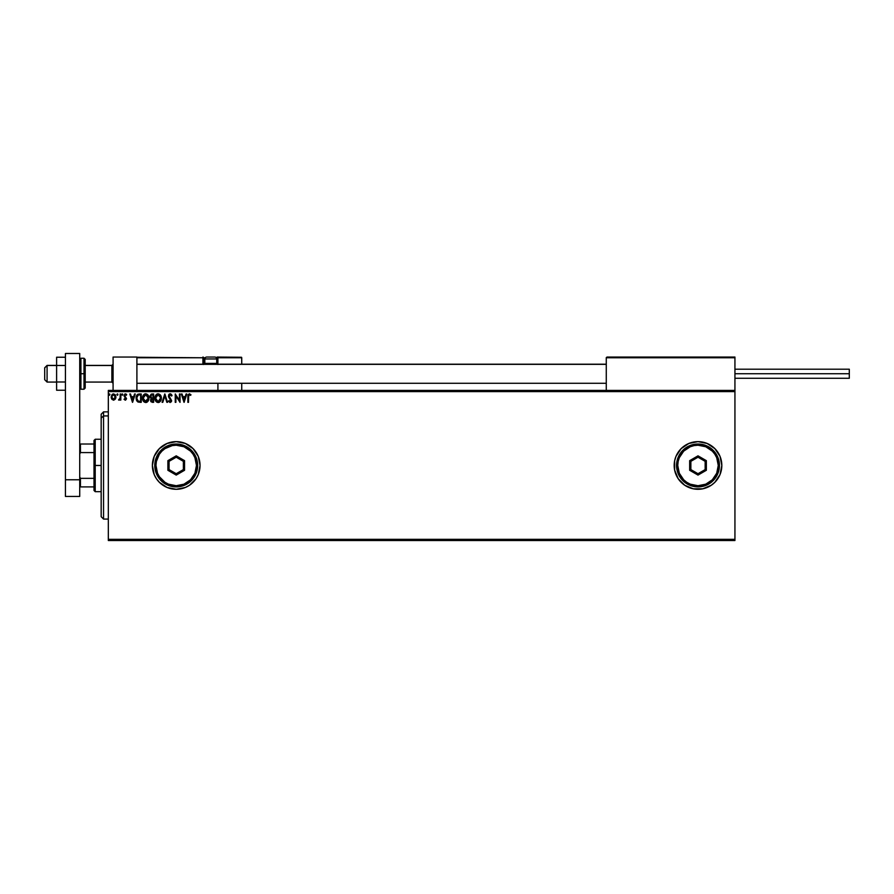 <?xml version="1.0" encoding="UTF-8"?>
<svg xmlns="http://www.w3.org/2000/svg" width="894" height="894" viewBox="0 0 894 894"><rect width="100%" height="100%" fill="white"/><g stroke="black" fill="none" stroke-linecap="round" stroke-linejoin="round"><path stroke-width="1.34" d="M702.65 442.094A23.825 23.825 0 0 0 674.177 465.461A23.825 23.825 0 0 1 698.002 441.636A23.825 23.825 0 0 1 721.827 465.461L720.016 456.342L714.854 448.62L707.12 443.458L698.002 441.636L688.883 443.458L681.161 448.62L675.998 456.342L674.635 460.812L674.635 470.11A23.825 23.825 0 0 0 702.65 488.839L711.244 485.274L714.854 482.313L720.016 474.58L721.827 465.461A23.825 23.825 0 0 1 698.002 489.286A23.825 23.825 0 0 1 674.177 465.461A23.825 23.825 0 0 0 674.635 470.088M702.662 488.828A23.825 23.825 0 0 0 721.827 465.506M152.393 465.461A23.825 23.825 0 0 1 176.219 441.636A23.825 23.825 0 0 1 200.044 465.461L198.233 456.342L193.07 448.62L185.337 443.458L176.219 441.636L167.1 443.458L159.367 448.62L154.204 456.342L152.393 465.461A23.825 23.825 0 0 0 156.394 478.681L159.367 482.313L167.1 487.476L176.219 489.286L185.337 487.476L189.461 485.274L196.032 478.703L198.233 474.58L200.044 465.461A23.825 23.825 0 0 1 176.219 489.286A23.825 23.825 0 0 1 152.393 465.461L154.204 474.58L156.405 478.703M156.416 478.715A23.825 23.825 0 0 0 196.021 478.715M196.043 478.681A23.825 23.825 0 0 0 198.222 474.613M108.319 540.512L734.935 540.512L108.319 540.512L108.319 391.606L734.935 391.606L734.935 539.328L108.319 539.328L108.319 540.512M734.935 390.41L108.319 390.41L108.319 539.328L734.935 539.328L734.935 540.512L734.935 391.606L108.319 391.606L108.319 390.41L734.935 390.41L734.935 391.606L734.935 357.052L734.935 390.41M115.896 396.746L115.281 399.182L115.896 396.746L115.08 394.6L113.281 393.896L111.772 394.947L111.214 397.305L111.985 399.394L113.683 400.188L115.281 399.182L113.415 400.188M120.187 393.986L120.824 393.986L120.187 393.986L120.087 398.132L118.578 399.976L120.187 399.182L120.824 400.076L120.824 393.986L120.824 400.076L120.824 393.986L120.187 393.986L120.087 398.132L118.578 399.976L120.187 399.182L120.824 400.076L120.187 400.076M125.518 393.885L126.702 394.701L124.791 394.042L124.042 395.886L125.808 398.903L124.031 399.316L125.551 400.154L126.479 398.869L124.668 395.606L125.126 394.723L126.333 395.271L126.702 394.701L125.383 393.885L124.031 395.64L125.853 398.623L124.031 399.316L125.272 400.188L124.031 399.316L125.853 398.623L124.031 395.64L125.048 397.439M139.978 402.322L141.241 402.322L141.241 393.986L137.866 394.243L136.491 395.897L136.134 398.635L137.095 401.317L141.241 402.322L141.241 393.986L139.308 393.986L141.241 393.986L141.241 402.322L138.112 402.077M151.019 401.775L150.55 400.255L152.461 402.322L153.645 402.322L153.645 393.986L151.142 394.176L150.036 395.93L151.332 398.489L150.807 401.428L153.645 402.322L153.645 393.986L153.645 402.322L152.058 402.3M162.786 402.322L162.093 402.322L164.764 393.986L162.093 402.322L162.786 402.322L164.82 395.997L166.843 402.322L167.547 402.322L164.876 393.986L167.547 402.322L164.876 393.986L162.093 402.322L162.786 402.322L164.82 395.997L166.843 402.322L167.547 402.322L166.843 402.322M179.415 393.986L179.415 400.188L175.246 393.986L175.246 402.322L175.883 402.322L175.883 396.109L180.052 402.322L180.052 393.986L179.415 393.986L180.052 393.986L179.415 393.986L179.415 400.188L175.246 393.986L175.246 402.322L175.883 402.322L175.883 396.109L180.052 402.322L180.052 393.986L179.917 402.322M189.271 393.785L190.958 394.735L189.383 393.773L188.019 394.846L187.852 402.322L188.5 402.322L188.668 395.182L189.494 394.634L190.634 395.383L190.958 394.735L189.383 393.773L187.852 396.69L187.852 402.322L188.5 402.322L188.5 396.78L189.394 394.634L190.634 395.383L190.958 394.735L190.634 395.383L189.394 394.634M674.635 470.11L678.2 478.703L684.77 485.274L693.353 488.828L702.65 488.828M186.086 393.986L186.79 393.986L184.119 402.322L186.79 393.986L186.086 393.986L185.237 396.657L182.89 396.657L182.03 393.986L181.337 393.986L184.008 402.322L186.79 393.986L186.086 393.986L185.237 396.657L182.89 396.657L182.03 393.986L181.337 393.986L184.008 402.322L181.337 393.986L182.03 393.986M168.508 401.127L169.011 400.613L168.642 401.372L170.117 402.546L171.592 400.937L169.055 395.785L170.083 394.634L171.514 396.02L172.039 395.595L170.832 393.941L169.402 393.986L168.508 396.802L170.955 400.814L170.307 401.663L169.011 400.613L168.508 401.127L170.117 402.546L171.603 400.59L169.044 396.042L170.206 394.634L171.514 396.02L172.039 395.595L170.162 393.773L168.396 396.031L170.966 400.624L170.128 401.685L169.111 400.803M161.345 398.121L160.35 394.969L157.746 393.796L155.344 395.964L155.109 399.663L156.741 402.132L158.92 402.423L160.596 400.993L161.345 398.121C161.378 395.751 160.305 394.299 158.126 393.773C155.958 394.321 154.885 395.774 154.93 398.165C154.885 400.568 155.969 402.021 158.171 402.546C160.339 401.976 161.389 400.501 161.345 398.121L161.3 398.869M148.94 398.121L147.711 394.679L144.984 393.885L142.939 395.964L142.705 399.663L144.336 402.132L146.515 402.423L148.192 400.993L148.94 398.121C148.974 395.751 147.901 394.299 145.722 393.773C143.554 394.321 142.481 395.774 142.526 398.165C142.481 400.568 143.565 402.021 145.778 402.546C147.935 401.976 148.985 400.501 148.94 398.121L148.896 398.869M134.558 393.986L135.262 393.986L132.58 402.322L135.262 393.986L134.558 393.986L133.698 396.657L131.362 396.657L130.502 393.986L129.809 393.986L132.48 402.322L135.262 393.986L134.558 393.986L133.698 396.657L131.362 396.657L130.502 393.986L129.809 393.986L132.48 402.322L129.809 393.986L130.502 393.986M122.858 394.578L122.377 393.885L121.785 394.578L122.322 395.271L122.858 394.578L122.322 395.271L122.858 394.578L122.322 395.271L121.785 394.578L122.322 395.271L121.785 394.578L122.322 393.885L121.785 394.578L122.322 393.885L122.858 394.578L122.322 395.271L121.785 394.578L122.322 393.885L122.858 394.578L122.322 395.271L121.785 394.578L122.322 395.271L121.785 394.578L122.322 395.271L121.785 394.578L122.322 395.271L122.322 393.885L122.858 394.578M117.405 395.271L117.807 394.12L116.879 394.455L117.639 395.204L117.941 394.578L117.405 395.271L117.941 394.578L117.405 395.271L116.868 394.578L117.405 395.271L117.405 393.885L117.405 395.271L116.868 394.578L117.405 393.885L117.941 394.578L117.405 395.271L116.868 394.578M109.917 394.578L109.381 395.271L109.783 394.12L108.878 394.332L109.504 395.249L109.917 394.578L109.381 395.271L109.917 394.578L109.381 395.271L108.844 394.578L109.381 395.271L109.381 393.885L109.381 395.271L108.844 394.578L109.381 393.885L109.917 394.578L109.381 395.271L108.856 394.455M716.418 450.352L717.815 452.23M200.044 465.461A23.825 23.825 0 0 0 196.043 452.241M196.021 452.208A23.825 23.825 0 0 0 156.416 452.208M156.394 452.241A23.825 23.825 0 0 0 154.215 456.32M721.827 465.428A23.825 23.825 0 0 0 702.662 442.094M675.998 456.342L675.518 457.605M675.518 473.317L675.998 474.58M717.815 478.703L720.016 474.58M721.369 470.11L721.514 469.328M188.5 402.322L187.852 402.322M187.863 396.288L187.908 395.45M190.634 395.383L189.707 394.701M188.656 395.182L188.533 395.74M188.533 395.807L188.5 396.455M184.063 400.311L183.169 397.517L184.957 397.517L184.063 400.311L183.169 397.517L184.957 397.517L184.063 400.311M175.883 402.322L175.246 402.322L175.392 393.986M171.514 394.567L171.894 395.282M172.039 395.595L171.413 395.785M171.514 396.02L169.949 394.656M170.452 394.667L169.044 396.042L169.402 397.115M169.055 395.796L170.016 397.886M169.044 396.042L169.357 397.048M171.514 401.283L171.246 401.887M169.011 400.613L170.307 401.663M169.916 401.663L170.966 400.624L169.782 398.724M170.966 400.624L170.128 401.685L170.966 400.624L170.575 399.551M169.514 398.445L169.022 397.841M168.642 394.88L169.1 394.232M169.737 401.574L169.212 400.97M160.965 400.221L160.596 400.993M159.59 402.088L158.92 402.423M156.159 401.641L155.701 401.037M155.344 400.367L155.109 399.663M155.087 399.573L154.975 398.925M156.148 394.701L156.975 394.042M157.992 394.634L160.697 397.819L158.149 401.685L155.567 398.165L158.149 394.634L159.054 394.846L158.149 394.634M159.4 395.059L160.127 395.908M160.093 395.841L160.607 397.126M160.372 399.897L159.858 400.78M156.182 400.467L158.45 401.663L156.64 401.026L155.712 399.361M155.712 396.958L156.048 396.076M159.02 401.473L158.45 401.663M160.227 400.221L159.277 401.317M160.663 398.724L160.562 399.327M151.332 398.489L150.55 400.255L151.332 398.489L150.047 395.841M150.326 397.64L150.091 397.025M150.013 396.523L151.98 393.986L153.645 393.986L151.768 393.997M151.142 398.646L150.728 399.272M152.215 401.473L151.242 400.724M153.008 401.473L152.338 401.473L153.008 401.473L153.008 398.802L153.008 401.473M151.187 400.244L152.673 398.802M153.008 397.942L153.008 394.846L153.008 397.942M151.432 397.752L150.762 395.729L151.656 397.841L150.684 396.735M150.65 396.355L151.79 394.869M152.271 394.846L151.645 394.902M148.572 400.221L148.192 400.993M147.186 402.088L146.515 402.423M143.766 401.641L143.297 401.037M142.939 400.367L142.705 399.663M142.682 399.573L142.571 398.925M143.744 394.701L144.582 394.042M143.308 396.958L143.163 398.165L145.744 394.634L148.303 398.121L145.152 401.596L143.778 400.467L145.744 401.685L143.163 398.165L143.643 396.076M148.303 398.121L148.27 397.539L148.303 398.121M146.996 395.059L147.722 395.908M146.616 401.473L146.046 401.663M147.968 399.897L146.873 401.317M148.27 398.735L148.158 399.327M139.118 393.986L139.308 393.986C137.084 394.288 136.011 395.64 136.111 398.053L137.866 401.954M136.503 400.311L136.301 399.674M136.123 397.674L136.201 396.947M136.827 395.226L137.542 394.433M138.123 401.138L136.748 398.053L138.201 395.059L140.604 394.846L140.604 401.473L137.832 400.937M138.335 401.238L140.604 401.473L140.604 394.846L139.911 394.846M136.748 398.053L136.838 397.059L136.748 398.053M137.296 400.311L136.927 399.45M137.14 396.143L136.838 397.059M132.535 400.311L131.63 397.517L133.429 397.517L132.535 400.311L131.63 397.517L133.429 397.517L132.535 400.311M125.383 393.885L126.702 394.701L126.333 395.271L125.451 394.634L124.668 395.606L126.49 398.59L125.272 400.188L124.031 399.316M125.227 399.439L124.411 398.802L125.227 399.439L124.411 398.802L125.227 399.439L124.411 398.802L125.227 399.439L125.853 398.623M126.155 394.12L126.333 395.271L125.451 394.634L126.333 395.271L125.451 394.634L124.668 395.606L125.451 394.634L124.668 395.606L126.49 398.59L124.825 396.187M126.333 395.271L125.529 394.634M125.272 400.188L126.49 398.59M119.07 400.188L118.88 399.327L119.55 399.272M119.17 399.439L120.12 397.875M119.975 398.545L120.165 397.081M115.896 397.305L113.549 393.885L111.202 397.014L111.828 399.182L113.683 400.188M111.538 398.679L111.236 397.584M111.214 397.305L111.214 396.746M111.772 394.947L112.61 394.12M114.79 394.321L115.572 395.405M115.874 397.584L115.762 398.143L115.874 397.584M111.94 396.21L113.549 394.634L115.259 397.014L113.348 399.428L111.839 397.014L112.89 394.802M113.147 399.372L112.219 398.534M147.968 396.366L148.158 396.936M143.778 400.467L143.308 399.361M139.71 401.462L138.559 401.317M114.32 394.869L115.17 396.21M113.08 357.052L136.905 357.052L113.08 357.052L113.08 390.41L113.08 357.052M136.905 390.41L136.905 357.052L136.905 390.41M711.11 357.052L734.935 357.052L711.11 357.052M47.08 365.523L44.7 367.87L44.7 379.693L44.7 367.78L47.08 365.523L47.08 382.073L47.08 365.523L56.613 365.523L47.08 365.523M113.08 364.339L111.884 365.523L111.884 382.073L111.884 365.523L85.209 365.523L111.884 365.523L113.08 364.339M606.277 364.339L136.905 364.339L606.277 364.339M606.277 357.768L606.277 390.41L606.277 357.768L734.935 357.768L734.22 357.052L606.992 357.052L734.22 357.052L734.935 357.768L606.333 357.499M217.912 364.506L217.912 357.768L241.738 357.768L241.738 364.204L241.682 357.499L217.857 357.499M241.738 383.269L241.738 390.41L241.738 383.269M137.117 357.265L202.904 357.768L203.318 364.506M217.912 383.269L217.912 390.41L217.912 383.269M214.337 357.052L214.817 357.052A1.911 1.911 0 0 1 216.728 358.963L204.815 358.963L204.815 363.4L205.62 364.204L204.815 363.4L204.815 358.963A1.911 1.911 0 0 1 206.715 357.052L207.754 357.052M217.912 357.768L216.303 357.768L217.197 357.052L241.525 357.265L217.197 357.052A0.715 0.715 0 0 1 217.912 357.768L217.197 357.768L217.197 363.489L216.627 363.489L217.912 363.489L217.912 357.768L217.197 357.052L217.197 364.204L217.197 363.489L217.912 364.204M136.905 357.768L202.904 357.768L202.904 363.489L203.62 363.489A0.715 0.715 0 0 0 204.335 364.204A0.715 0.715 0 0 1 203.62 363.489L203.62 357.768L205.229 357.768L203.62 357.768A0.715 0.715 0 0 0 202.904 357.052A0.715 0.715 0 0 1 203.62 357.768L202.904 357.768L202.904 357.052L203.62 357.768L203.62 363.489L204.905 363.489L202.904 363.489A1.43 1.43 0 0 0 203.094 364.204M216.728 363.4L215.912 364.204L216.728 363.4L216.728 358.963L216.728 363.4L204.815 363.4L216.728 363.4M206.715 357.052L214.817 357.052L206.715 357.052A1.911 1.911 0 0 0 204.815 358.963L216.728 358.963A1.911 1.911 0 0 0 214.817 357.052M734.935 373.737L849.3 373.737L849.3 369.211L849.3 373.737L734.935 373.737M849.3 378.263L849.3 373.737L849.3 378.263L734.935 378.263M65.43 381.984L56.613 381.984L56.613 365.478L65.43 365.478L56.613 365.478L56.613 357.231L65.43 357.231L56.613 357.231L56.613 381.984L65.43 381.984M56.613 390.242L65.43 390.242L56.613 390.242L56.613 381.984L56.613 390.242M65.43 496.438L65.43 353.488L79.722 353.488L79.722 479.765L79.722 353.488L65.43 353.488L65.43 479.765L79.722 479.765L65.43 479.765L65.43 496.438L79.722 496.438L79.722 479.765L79.722 496.438L65.43 496.438M85.209 387.761L85.209 373.737L84.014 373.737L84.014 389.225L84.014 373.737L79.722 373.737L80.918 373.737L80.918 358.248L80.918 373.737L85.209 373.737L85.209 359.444L84.014 358.248L84.014 373.737L84.014 358.248L80.918 358.248L79.722 359.444M80.918 373.737L80.918 389.225L80.918 373.737M79.722 388.03L80.918 389.225L84.014 389.225L85.209 388.03L85.209 359.712M103.548 415.922L103.548 411.855L103.548 415.922L108.319 415.922L103.548 415.922L103.548 519.079L103.548 415.922L101.167 418.124L103.548 415.922M101.167 414.235L101.167 418.124L101.167 414.235L103.548 411.855L108.319 411.855M101.167 516.687L101.167 418.124L101.167 516.687L103.548 519.079L108.319 519.079M94.015 444.016L94.015 465.461L95.211 465.461L95.211 439.256L95.211 465.461L101.167 465.461L95.211 465.461L95.211 491.678L95.211 465.461L94.015 465.461L94.015 440.451L94.015 444.016L79.722 444.016L80.438 444.016L80.438 452.576L94.015 452.576L80.438 452.576L80.438 444.016L94.015 444.016M94.015 478.346L94.015 465.461L94.015 490.482L94.015 478.346L80.438 478.346L79.722 476.904L80.438 478.346L80.438 486.906L94.015 486.906L80.438 486.906L80.438 478.346L94.015 478.346M79.722 454.029L80.438 452.576L79.722 454.029M79.722 486.906L80.438 486.906L79.722 486.906M154.774 465.461L155.969 465.461A20.249 20.249 0 0 1 176.219 445.212A20.249 20.249 0 0 1 196.468 465.461L197.663 465.461A21.445 21.445 0 0 0 176.219 444.016A21.445 21.445 0 0 0 154.774 465.461A21.445 21.445 0 0 1 176.219 444.016A21.445 21.445 0 0 1 197.663 465.461A21.445 21.445 0 0 1 176.219 486.906A21.445 21.445 0 0 1 154.774 465.461L156.405 473.675L161.054 480.626L168.016 485.274L176.219 486.906L184.421 485.274L191.383 480.626L196.032 473.675L197.663 465.461L196.032 457.259L191.383 450.308L184.421 445.659L176.219 444.016L168.016 445.659L161.054 450.308L156.405 457.259L154.774 465.461A21.445 21.445 0 0 0 176.219 486.906A21.445 21.445 0 0 0 197.663 465.461L196.468 465.461L194.926 457.717L193.059 454.219L190.534 451.146L183.974 446.754L176.219 445.212L172.263 445.603L164.965 448.632L161.903 451.146L159.378 454.219L156.361 461.516L155.969 465.461L157.512 473.217L159.378 476.714L164.965 482.302L168.474 484.179L176.219 485.721L183.974 484.179L190.534 479.787L194.926 473.217L196.468 465.461A20.249 20.249 0 0 1 176.219 485.721A20.249 20.249 0 0 1 155.969 465.461L154.774 465.461M167.882 470.278L167.882 460.656L176.219 455.839L184.555 460.656L184.555 470.278L176.219 475.094L167.882 470.278L176.219 475.094L184.555 470.278L183.371 469.596L176.219 473.719L169.067 469.596L169.067 461.338L176.219 457.214L183.371 461.338L183.371 469.596L176.219 473.719L176.219 475.094L176.219 473.719L169.067 469.596L167.882 470.278L169.067 469.596L169.067 461.338L167.882 460.656L167.882 470.278M183.371 469.596L184.555 470.278L184.555 460.656L183.371 461.338L183.371 469.596M183.371 461.338L184.555 460.656L176.219 455.839L176.219 457.214L183.371 461.338M176.219 457.214L176.219 455.839L167.882 460.656L169.067 461.338L176.219 457.214M676.557 465.461L677.753 465.461A20.249 20.249 0 0 1 698.002 445.212A20.249 20.249 0 0 1 718.262 465.461L719.446 465.461A21.445 21.445 0 0 0 698.002 444.016A21.445 21.445 0 0 0 676.557 465.461A21.445 21.445 0 0 1 698.002 444.016A21.445 21.445 0 0 1 719.446 465.461A21.445 21.445 0 0 1 698.002 486.906A21.445 21.445 0 0 1 676.557 465.461L678.2 473.675L682.848 480.626L689.799 485.274L698.002 486.906L706.215 485.274L713.166 480.626L717.815 473.675L719.446 465.461L717.815 457.259L713.166 450.308L706.215 445.659L698.002 444.016L689.799 445.659L682.848 450.308L678.2 457.259L676.557 465.461A21.445 21.445 0 0 0 698.002 486.906A21.445 21.445 0 0 0 719.446 465.461L718.262 465.461L716.72 457.717L714.842 454.219L712.328 451.146L705.757 446.754L698.002 445.212L694.057 445.603L690.257 446.754L683.686 451.146L679.295 457.717L678.144 461.516L677.753 465.461L679.295 473.217L683.686 479.787L686.76 482.302L690.257 484.179L698.002 485.721L705.757 484.179L712.328 479.787L716.72 473.217L718.262 465.461A20.249 20.249 0 0 1 698.002 485.721A20.249 20.249 0 0 1 677.753 465.461L676.557 465.461M689.665 470.278L689.665 460.656L698.002 455.839L706.349 460.656L706.349 470.278L698.002 475.094L689.665 470.278L698.002 475.094L706.349 470.278L705.154 469.596L698.002 473.719L690.861 469.596L690.861 461.338L698.002 457.214L705.154 461.338L705.154 469.596L698.002 473.719L698.002 475.094L698.002 473.719L690.861 469.596L689.665 470.278L690.861 469.596L690.861 461.338L689.665 460.656L689.665 470.278M705.154 469.596L706.349 470.278L706.349 460.656L705.154 461.338L705.154 469.596M705.154 461.338L706.349 460.656L698.002 455.839L698.002 457.214L705.154 461.338M698.002 457.214L698.002 455.839L689.665 460.656L690.861 461.338L698.002 457.214M56.613 382.073L47.08 382.073L44.7 379.693M113.08 383.269L111.884 382.073L85.209 382.073M136.905 383.269L606.277 383.269M136.905 364.204L606.277 364.204M113.08 364.204L111.884 365.4L85.209 365.4M56.613 365.4L47.08 365.4L44.7 367.78M734.935 369.211L849.3 369.211M94.015 440.451L95.211 439.256L101.167 439.256M101.167 491.678L95.211 491.678L94.015 490.482"/></g></svg>
